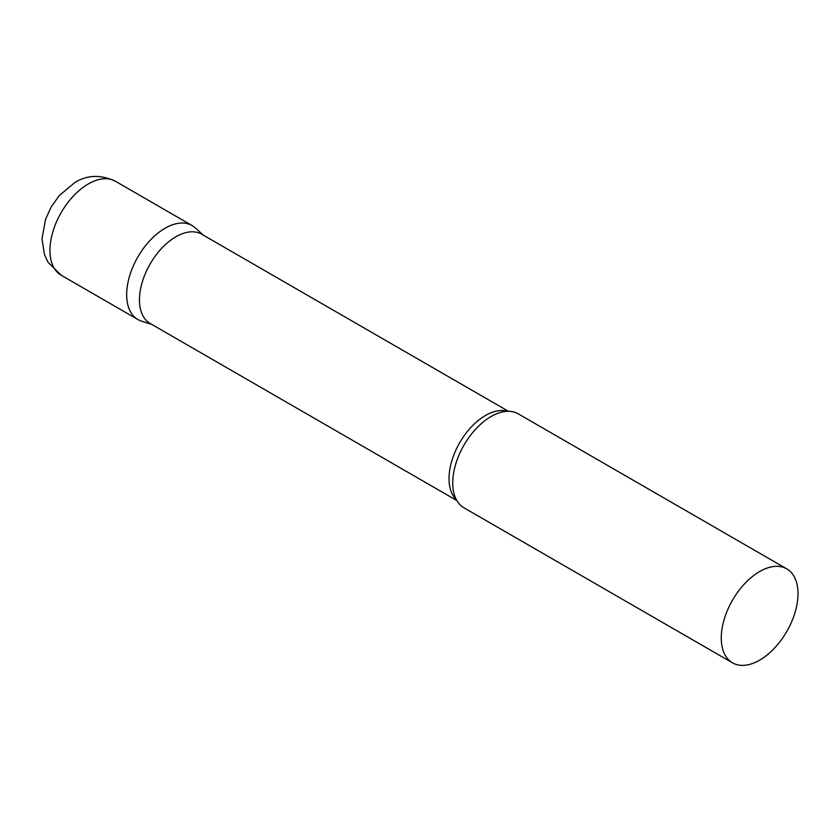 <?xml version="1.0" encoding="UTF-8"?>
<svg xmlns="http://www.w3.org/2000/svg" width="840" height="840" viewBox="0 0 840 840"><rect width="100%" height="100%" fill="white"/><g stroke="black" fill="none" stroke-linecap="round" stroke-linejoin="round"><path stroke-width="1.26" d="M61.184 275.237L137.907 319.536A54.254 31.322 -60 0 1 129.591 276.066A54.254 31.322 -60 0 1 165.028 228.26A54.254 31.322 -60 0 1 192.15 225.572L115.427 181.272A54.254 31.322 -60 0 0 88.305 183.96A54.254 31.322 -60 0 0 52.868 231.767A54.254 31.322 -60 0 0 61.184 275.237L47.974 262.175L44.457 254.604L42 238.833L45.57 219.23L51.166 207.008L59.262 195.594L74.739 182.616C87.055 174.857 100.621 174.405 115.427 181.272M508.4 411.285L201.673 234.203A51.545 29.757 120 0 0 161.963 248.01A51.545 29.757 120 0 0 139.461 299.88A51.545 29.757 120 0 0 150.14 323.474L456.866 500.556M203.291 235.127L195.321 227.892A54.254 31.322 120 0 0 152.586 237.835A54.254 31.322 120 0 0 126.662 294.704A54.254 31.322 120 0 0 141.498 321.121L151.746 324.397M786.765 568.869L518.228 413.826A54.254 31.322 120 0 0 499.034 412.892A54.254 31.322 120 0 0 452.739 482.958A54.254 31.322 120 0 0 453.569 491.642A54.254 31.322 120 0 0 463.974 507.801L732.512 662.833A54.254 31.322 120 0 0 774.323 648.301A54.254 31.322 120 0 0 798 593.702A54.254 31.322 120 0 0 786.765 568.869A54.254 31.322 120 0 0 744.954 583.401A54.254 31.322 120 0 0 721.276 638.001A54.254 31.322 120 0 0 732.512 662.833M507.433 411.306A51.545 29.757 120 0 0 469.235 429.272A51.545 29.757 120 0 0 449.032 478.601A51.545 29.757 120 0 0 456.393 499.716"/></g></svg>
